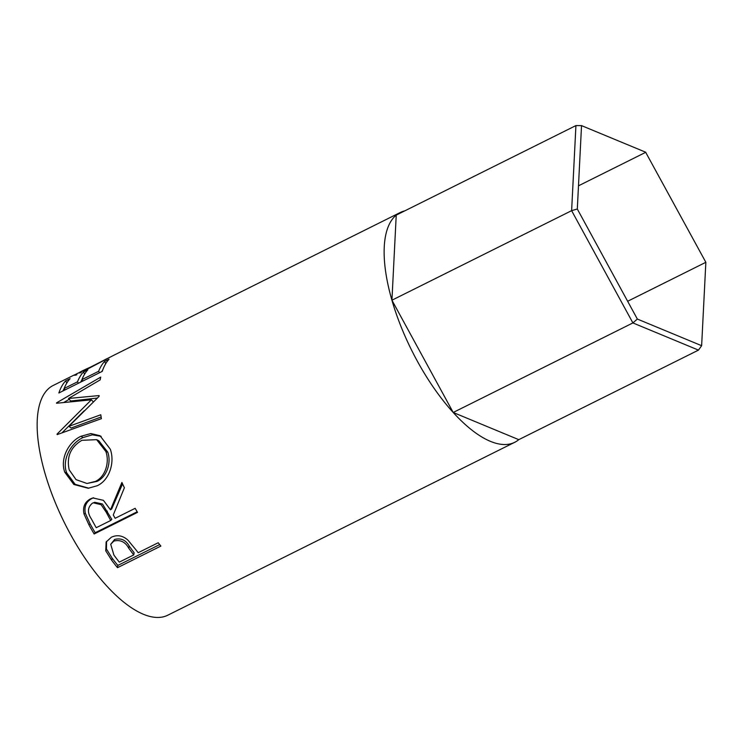 <?xml version="1.0" encoding="UTF-8"?>
<svg xmlns="http://www.w3.org/2000/svg" width="743" height="743" viewBox="0 0 743 743"><rect width="100%" height="100%" fill="white"/><g stroke="black" fill="none" stroke-linecap="round" stroke-linejoin="round"><path stroke-width="1.11" d="M453.202 412.476L632.897 322.926L637.355 319.053L701.633 345.699L698.466 350.111L632.897 322.926L571.627 210.659L391.933 300.209L453.202 412.476L518.772 439.661A128.363 51.239 -116.5 0 1 514.76 442.28A128.363 51.239 -116.5 0 1 490.389 441.342A128.363 51.239 -116.5 0 1 400.468 325.183A128.363 51.239 -116.5 0 1 400.245 212.507A128.363 51.239 -116.5 0 1 404.759 210.882M575.927 125.576L581.528 125.623L577.311 209.015L571.627 210.659L575.927 125.576L396.233 215.126L391.933 300.209M698.466 350.111L518.772 439.661M701.633 345.699L705.85 262.298L645.621 152.194M577.311 209.015L637.355 319.053M645.713 152.222L581.379 125.558L645.797 152.269L578.481 185.815M627.659 301.268L705.85 262.298M117.505 567.68A128.363 51.239 -116.5 0 1 111.701 560.287L105.757 550.804L106.128 542.028L111.348 537.226C117.245 534.533 122.79 535.517 127.972 540.18L136.08 549.996A128.363 51.239 -116.5 0 0 138.189 552.718L158.213 542.743A128.363 51.239 -116.5 0 0 160.878 546.068L117.505 567.68L117.849 565.432A124.592 49.735 -116.5 0 1 112.212 558.253L106.463 549.04L106.546 541.322M94.147 533.985A128.363 51.239 -116.5 0 1 88.956 524.864L84.005 513.98C82.575 507.097 84.711 502.064 90.414 498.897L92.847 497.94L103.398 500.318L110.475 509.819L121.908 482.448A128.363 51.239 -116.5 0 0 124.387 487.752L113.27 514.955A128.363 51.239 -116.5 0 0 115.146 518.289L135.161 508.314A128.363 51.239 -116.5 0 0 137.52 512.364L94.147 533.985L95.178 532.722A124.592 49.735 -116.5 0 1 90.135 523.871L85.352 513.292C84.015 506.587 86.188 501.655 91.891 498.497L93.627 497.764M64.808 472.269C59.793 458.97 68.523 441.844 80.996 436.262L90.841 433.55L100.026 435.732L110.28 449.162C115.035 462.211 109.537 480.229 97.147 485.764L88.203 488.253L73.836 484.464L64.808 472.269L66.666 472.836C61.762 459.991 70.585 443.134 83.049 437.562L92.383 434.813L101.141 436.373M99.135 396.325A128.363 51.239 -116.5 0 1 99.125 395.564L68.542 398.471L100.184 379.868A128.363 51.239 -116.5 0 1 100.704 377.128L56.607 402.827A128.363 51.239 -116.5 0 0 56.542 403.245L91.343 399.845L57.072 434.079A128.363 51.239 -116.5 0 0 57.146 434.618L101.41 418.662A128.363 51.239 -116.5 0 1 100.779 414.77L68.941 426.324L99.135 396.325M58.864 392.991A128.363 51.239 -116.5 0 1 65.635 380.88L70.083 378.661A128.363 51.239 -116.5 0 0 64.149 388.478L77.495 381.828A128.363 51.239 -116.5 0 1 83.43 372.011L87.878 369.791A128.363 51.239 -116.5 0 0 81.944 379.608L98.624 371.296A128.363 51.239 -116.5 0 1 104.559 361.479L109.007 359.259A128.363 51.239 -116.5 0 0 102.237 371.379L58.864 392.991M79.027 372.94L110.113 357.132M81.182 372.577C76.492 373.785 79.733 371.899 90.915 366.931L107.382 358.46M400.245 212.507L112.862 355.73L89.095 368.249C75.266 374.212 71.189 376.385 76.863 374.778M514.76 442.28L167.769 615.213A128.363 51.239 -116.5 0 1 143.399 614.266A128.363 51.239 -116.5 0 1 53.477 498.107A128.363 51.239 -116.5 0 1 53.255 385.431L74.356 374.918M65.635 380.88L66.842 382.979M64.149 388.478L65.115 389.88M77.495 381.828L78.461 383.23M80.699 382.106A124.592 49.735 -116.5 0 1 81.999 379.692M83.43 372.011L84.637 374.119M81.944 379.608L82.91 381.01M98.624 371.296L99.59 372.698M101.828 371.584A124.592 49.735 -116.5 0 1 102.85 369.642M104.559 361.479L105.766 363.587M62.904 390.976A124.592 49.735 -116.5 0 1 64.204 388.561M101.132 417.018L71.068 428.052L68.941 426.324M97.305 398.062L70.678 401.016L68.542 398.471M64.112 402.279L69.238 399.297M93.497 402.009L91.343 399.845M57.564 434.469L57.072 434.079M61.985 432.863L84.238 410.74M80.996 436.262L83.049 437.562M88.863 488.197L75.154 484.343L66.666 472.836M86.968 483.479L96.962 481.408C107.085 476.867 111.459 462.406 107.754 452.125L98.819 440.757L96.636 439.661L81.869 440.311C70.622 447.091 66.396 456.936 69.192 469.836L76.018 479.616L86.968 483.479L95.327 481.445C105.45 476.913 109.704 462.137 105.887 451.549L96.636 439.661M96.962 481.408L95.327 481.445M107.754 452.125L105.887 451.549M84.005 513.98L85.352 513.292M90.414 498.897L91.891 498.497M110.475 509.819L111.71 508.918L122.567 483.888M137.186 511.788L95.178 532.722M110.698 520.509L111.794 519.357L102.45 504.005L94.733 502.287L92.411 503.187C87.479 507.395 87.163 512.689 91.482 519.069A128.363 51.239 -116.5 0 0 96.237 527.706L110.698 520.509L106.11 512.038L101.085 504.664L93.293 502.816M105.757 550.804L106.463 549.04M159.68 544.582L117.849 565.432M133.74 554.937L134.158 552.783L129.263 546.161C125.948 540.087 121.081 537.839 114.663 539.418L110.707 544.294L113.911 555.058A128.363 51.239 -116.5 0 0 119.289 562.145L133.74 554.937L128.688 548.12C125.251 541.87 120.31 539.52 113.874 541.062L114.663 539.418M128.688 548.12L129.263 546.161M113.874 541.062L110.707 544.294M88.956 524.864L90.135 523.871M106.11 512.038L107.336 511.147M111.701 560.287L112.212 558.253"/></g></svg>

